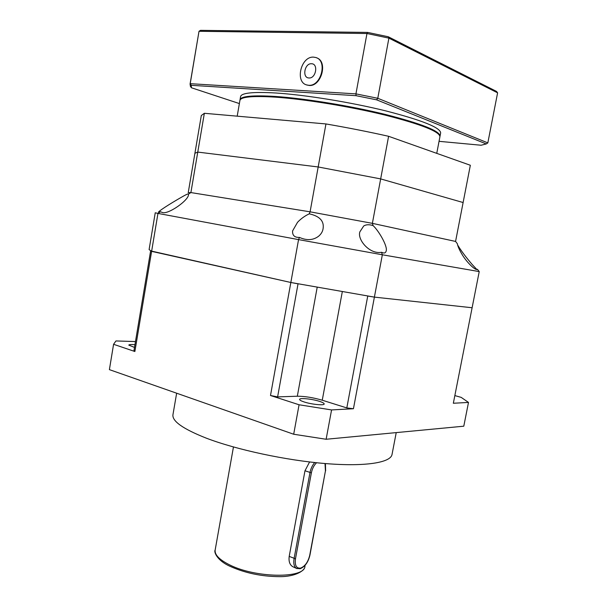 <?xml version="1.0" encoding="UTF-8"?>
<svg xmlns="http://www.w3.org/2000/svg" width="607" height="607" viewBox="0 0 607 607"><rect width="100%" height="100%" fill="white"/><g stroke="black" fill="none" stroke-linecap="round" stroke-linejoin="round"><path stroke-width="0.91" d="M134.496 347.401L128.775 345.102C129.063 344.518 131.12 344.381 134.951 344.685M319.419 401.333C312.074 398.92 299.539 397.676 299.6 399.391C299.57 400.096 301.102 400.954 304.213 401.978C311.581 404.429 324.343 405.688 324.184 403.966C324.199 403.238 322.605 402.365 319.419 401.333M396.227 432.609L392.031 454.484C390.696 462.587 365.718 466.829 325.822 463.596C286.003 460.387 236.419 449.734 206.061 438.064C183.003 428.921 171.971 421.129 172.957 414.672L176.645 393.207M134.875 351.514L151.613 251.351L290.836 282.49L150.619 250.896L133.995 350.421L134.875 351.514L113.57 344.29L115.96 340.944L135.475 341.566M454.848 395.597L461.206 397.38L468.498 402.426L453.338 403.253L472.117 307.749L374.39 297.119L472.117 307.749L479.227 271.595L382.342 254.781L353.441 408.731L331.574 409.93L299.069 404.77L270.494 395.498L277.611 396.895L297.324 396.219C304.866 396.25 313.174 397.577 322.256 400.21L346.809 407.927L353.441 408.731M113.532 344.586L109.397 369.633L113.57 344.29M299.069 404.77L293.689 434.24L109.397 369.633M381.553 252.3C369.36 254.53 357.106 239.34 359.875 231.821L363.692 226.009C366.127 224.469 369.268 224.34 373.1 225.622C378.548 230.539 387.706 246.032 386.219 250.888C385.756 252.58 384.792 253.248 383.313 252.899L381.553 252.3L382.342 254.781L298.553 239.613L270.494 395.498M331.574 409.93L326.126 439.263L293.689 434.24M468.498 402.426L463.794 426.19L326.126 439.263M346.809 407.927L367.743 296.034L374.39 297.119L290.836 282.49L298.037 283.833L277.611 396.895M309.593 461.957L304.98 470.766L289.198 556.391C288.575 561.384 289.744 564.806 292.688 566.642L293.318 566.93M309.251 213.831C304.76 215.955 300.852 218.786 297.529 222.314L292.604 230.895C292.286 235.417 294.577 237.587 299.471 237.42C306.801 240.691 313.166 240.304 318.561 236.26C321.065 234.165 322.56 231.722 323.045 228.93C324.388 221.198 319.79 216.16 309.251 213.831L310.086 211.82L190.894 192.571L188.474 194.103C188.398 193.663 187.062 194.141 184.46 195.537C175.962 200.249 160.005 209.878 158.442 212.147L160.506 211.797L162.016 212.336C167.069 215.531 189.847 199.749 188.474 194.103M373.1 225.622L372.379 223.346L455.569 241.434L457.321 243.673C457.799 246.26 459.233 249.576 461.616 253.635C466.047 261.67 475.706 271.208 477.406 269.273L479.227 271.595M457.64 245.038C461.108 250.737 465.933 257.193 472.109 264.409L476.753 269.379M151.613 251.351L157.957 213.414L155.24 212.776L149.102 249.576L151.613 251.351M299.471 237.42L298.553 239.613L157.957 213.414L160.506 211.797M204.354 113.289L197.768 152.084L318.182 166.963L325.951 123.942L204.354 113.289L201.312 115.52L188.231 192.669L190.894 192.571L197.768 152.084L194.908 153.268L197.768 152.084L318.182 166.963L310.086 211.82L372.379 223.346L380.665 178.906L318.182 166.963L380.665 178.906L463.118 202.533L455.569 241.434M240.008 100.132L240.031 99.806C240.812 96.202 252.55 95.079 275.252 96.445C304.706 98.41 350.186 105.8 385.316 114.427C421.683 123.752 439.923 130.991 440.037 136.15L439.938 136.461M240.031 99.806L240.577 96.612C241.381 92.909 253.134 91.703 275.859 93C305.336 94.882 350.831 102.249 385.969 110.937C422.328 120.33 440.553 127.675 440.644 132.971L440.037 136.15M191.372 87.681L190.317 86.156L191.402 87.757L191.258 85.306L190.211 83.675L199.013 31.291L200.5 30.35L367.63 32.414L388.252 36.754L496.511 91.407L497.603 92.833L487.831 142.888L486.26 143.942L481.093 145.24L439.043 141.325M190.317 86.156L190.211 83.675L355.937 93.873L377.782 98.281L388.897 38.127L388.252 36.754M367.63 32.414L366.969 33.514L355.937 93.873L356.066 95.686L376.606 99.829L377.782 98.281L487.831 142.888M190.029 84.297L199.013 31.291L366.969 33.514L388.897 38.127L497.603 92.833M486.26 143.942L376.606 99.829M356.066 95.686L191.258 85.306M191.402 87.757L239.378 103.569M306.414 84.836L309.046 85.435C321.194 86.945 328.319 61.58 316.71 57.87M313.622 57.141C300.92 56.056 294.645 82.324 306.899 84.988L308.606 85.268C321.057 86.793 327.924 60.563 315.799 57.513L313.622 57.141M311.497 63.743C304.524 63.143 301.899 77.954 308.963 77.969C315.951 78.69 318.645 63.667 311.497 63.743M237.2 116.165L239.917 100.443C240.698 96.854 252.436 95.754 275.13 97.135C304.577 99.116 350.057 106.513 385.187 115.125C421.554 124.435 439.794 131.658 439.916 136.787L436.752 153.359M325.951 123.942C347.743 127.698 368.624 131.81 388.601 136.294L470.342 165.263L463.118 202.533L380.665 178.906L388.601 136.294M317.188 287.323L297.324 396.219M342.295 291.747L322.256 400.21M229.355 564.738C255.312 578.168 304.873 578.706 304.904 566.346C305.298 570.223 296.011 576.764 279.698 576.65C261.594 576.551 244.947 573.061 229.75 566.179C217.025 560.443 213.702 551.877 215.159 550.033C214.537 554.737 219.271 559.639 229.355 564.738M297.043 568.653L296.489 568.395C294.099 566.801 293.295 563.539 294.069 558.615L309.965 472.648C310.754 468.672 312.347 465.303 314.722 462.542M316.558 462.739C313.963 465.303 312.233 468.68 311.376 472.861L295.48 558.804C294.676 565.489 296.391 568.584 300.617 568.099C305.048 566.293 308.083 562.014 309.737 555.246L325.443 470.911L325.003 463.528M295.48 558.804L289.198 556.391M304.98 470.766L311.376 472.861M292.688 566.642L296.489 568.395L300.131 568.744C304.995 566.748 308.265 562.196 309.942 555.101L325.443 470.911M305.093 565.307L304.904 566.346M233.452 446.987L215.159 550.033M325.64 470.812L325.413 463.566M307.339 85.155L306.899 84.988"/></g></svg>

